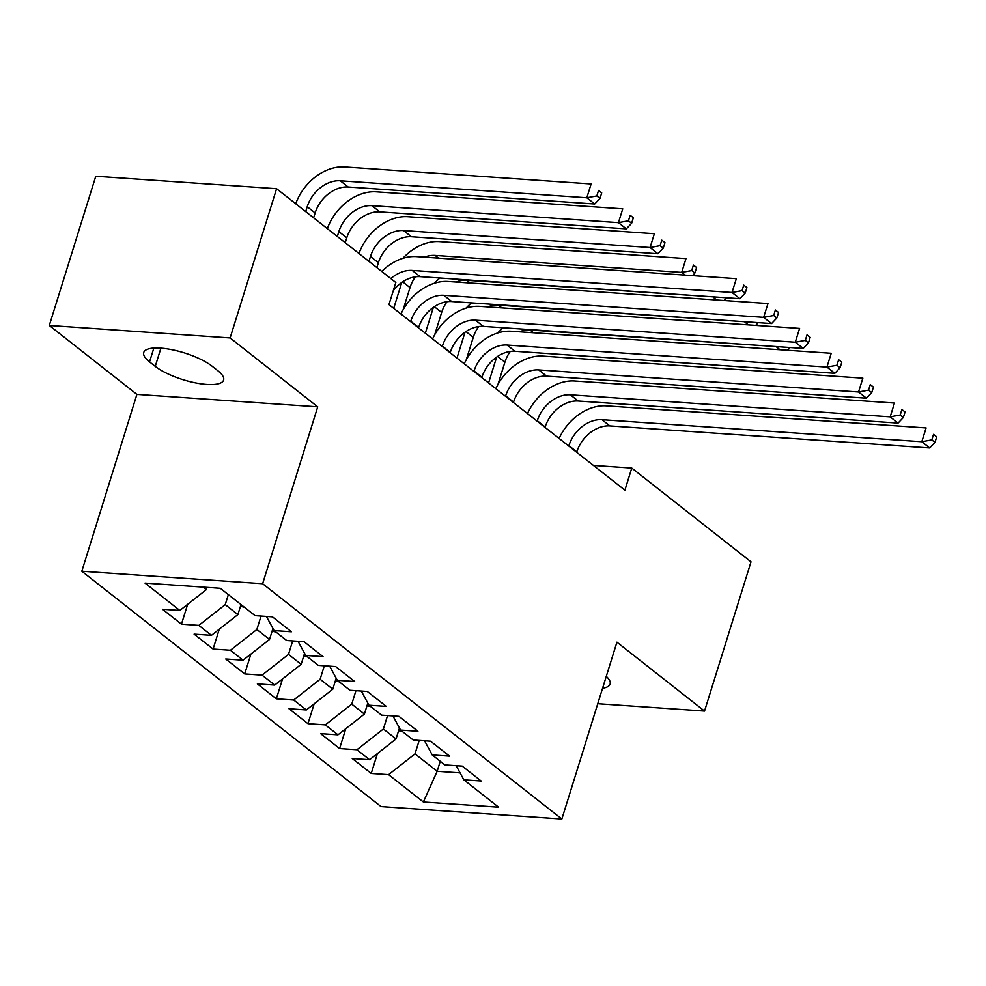 <?xml version="1.0" encoding="UTF-8"?>
<svg xmlns="http://www.w3.org/2000/svg" width="986" height="986" viewBox="0 0 986 986"><rect width="100%" height="100%" fill="white"/><g stroke="black" fill="none" stroke-linecap="round" stroke-linejoin="round"><path stroke-width="1.48" d="M81.826 571.239L381.027 806.573L561.847 819.033L262.633 583.712L81.826 571.239L136.906 394.388L317.726 406.848L230.12 337.939L49.3 325.479L136.906 394.388M49.3 325.479L95.778 176.248L276.598 188.72L230.12 337.939M440.261 761.291L437.155 771.286L423.364 802L498.62 807.189L463.839 779.827L481.18 781.023L462.212 766.097L444.859 764.902L432.213 754.943L449.554 756.139L430.574 741.213L413.233 740.018L400.575 730.071L417.928 731.267L398.948 716.341L381.607 715.146L368.949 705.2L386.302 706.395L367.322 691.469L349.968 690.274L337.323 680.315L354.677 681.511L335.696 666.585L318.342 665.39L305.697 655.443L323.038 656.639L304.07 641.713L286.716 640.518L274.071 630.572L291.412 631.767L272.432 616.842L255.091 615.646L220.297 588.285L145.041 583.096L179.834 610.457L162.48 609.262L181.461 624.187L198.802 625.383L211.46 635.329L194.106 634.134L213.087 649.059L230.441 650.255L243.086 660.201L225.745 659.005L244.713 673.931L262.066 675.127L274.712 685.085L257.371 683.89L276.339 698.815L293.692 700.011L306.338 709.957L288.997 708.761L307.977 723.687L325.318 724.883L337.976 734.829L320.623 733.633L339.603 748.559L356.944 749.754L369.602 759.713L352.248 758.517L371.229 773.443L377.416 753.575M423.364 802L388.583 774.639L371.229 773.443M276.598 188.72L395.83 282.501L388.952 304.6L624.89 490.178L631.779 468.067L593.424 465.429M399.453 727.976L396.039 738.945L383.381 728.999L387.572 715.553M369.602 759.713L396.039 738.945M356.944 749.754L383.381 728.999M463.839 779.827L456.198 765.678M367.827 703.104L364.401 714.074L351.755 704.127L355.946 690.681M337.976 734.829L364.401 714.074M325.318 724.883L351.755 704.127M432.213 754.943L424.572 740.806M336.189 678.232L332.775 689.202L320.13 679.243L324.308 665.809M306.338 709.957L332.775 689.202M293.692 700.011L320.13 679.243M400.575 730.071L392.946 715.922M304.563 653.348L301.149 664.317L288.504 654.371L292.682 640.925M274.712 685.085L301.149 664.317M262.066 675.127L288.504 654.371M368.949 705.2L361.32 691.05M272.937 628.476L269.523 639.446L256.865 629.499L261.056 616.053M243.086 660.201L269.523 639.446M230.441 650.255L256.865 629.499M337.323 680.315L329.681 666.179M241.003 604.566L237.897 614.574L225.239 604.615L228.358 594.62M211.46 635.329L237.897 614.574M198.802 625.383L225.239 604.615M305.697 655.443L298.055 641.307M206.986 587.36L206.259 589.69L202.943 587.089M179.834 610.457L206.259 589.69M274.071 630.572L266.43 616.423M597.762 703.721L704.534 711.079L751.012 561.847L631.779 468.067M317.726 406.848L262.633 583.712M704.534 711.079L616.928 642.169L561.847 819.033M419.198 740.437L415.007 753.871L437.155 771.286L460.08 772.864M388.583 774.639L415.007 753.871M212.101 366.2A38.848 11.696 -162.7 0 0 171.946 349.71A38.848 11.696 -162.7 0 0 143.734 352.495A38.848 11.696 -162.7 0 0 149.552 361.887L155.246 366.373A38.848 11.696 -162.7 0 0 195.388 382.864A38.848 11.696 -162.7 0 0 223.612 380.078A38.848 11.696 -162.7 0 0 217.795 370.687L212.101 366.2M602.582 688.228A38.848 11.696 -162.7 0 0 610.112 684.062A38.848 11.696 -162.7 0 0 606.279 676.359M181.461 624.187L187.648 604.319M213.087 649.059L219.274 629.191M244.713 673.931L250.9 654.063M276.339 698.815L282.538 678.947M307.977 723.687L314.164 703.819M339.603 748.559L345.79 728.691M390.863 278.582A30.356 22.727 128.2 0 1 412.185 270.423L732.031 292.472L736.332 278.656L416.486 256.606A45.529 34.091 -51.8 0 0 381.742 271.421M393.291 290.66A30.356 22.727 128.2 0 1 420.085 276.647L739.931 298.696L732.031 292.472L742.051 290.636L745.206 293.125L746.932 287.592L743.764 285.114L742.051 290.636M743.764 285.114L746.932 287.592M739.931 298.696L745.206 293.125M305.709 211.608L307.225 206.727A30.356 22.727 128.2 0 1 340.269 180.783L586.806 197.779L591.119 183.963L344.57 166.967A45.529 34.091 -51.8 0 0 295.726 203.757M313.61 217.832L315.138 212.951A30.356 22.727 128.2 0 1 348.169 187.007L594.718 204.003L586.806 197.779L596.826 195.943L599.993 198.432L601.707 192.899L598.551 190.409L596.826 195.943M598.551 190.409L601.707 192.899M594.718 204.003L599.993 198.432M418.545 327.882L418.68 327.475A30.356 22.727 128.2 0 1 451.724 301.519L771.57 323.568L763.657 317.356L767.958 303.54L448.112 281.478A45.529 34.091 -51.8 0 0 400.969 314.066M410.644 321.67L410.768 321.251A30.356 22.727 128.2 0 1 443.811 295.295L763.657 317.356L773.677 315.508L776.832 317.997L778.558 312.476L775.39 309.986L773.677 315.508M775.39 309.986L778.558 312.476M771.57 323.568L776.832 317.997M450.171 352.766L450.306 352.347A30.356 22.727 128.2 0 1 483.35 326.391L803.196 348.452L795.283 342.228L799.584 328.412L479.738 306.363A45.529 34.091 -51.8 0 0 432.607 338.938M442.27 346.542L442.394 346.123A30.356 22.727 128.2 0 1 475.437 320.179L795.283 342.228L805.303 340.392L808.471 342.869L810.184 337.348L807.029 334.858L805.303 340.392M807.029 334.858L810.184 337.348M803.196 348.452L808.471 342.869M240.473 606.267L244.38 607.228M337.335 236.492L338.851 231.611A30.356 22.727 128.2 0 1 371.895 205.655L618.444 222.651L622.745 208.835L376.196 191.839A45.529 34.091 -51.8 0 0 327.352 228.629M345.236 242.704L346.764 237.823A30.356 22.727 128.2 0 1 379.807 211.879L626.344 228.875L618.444 222.651L628.452 220.815L631.619 223.304L633.345 217.77L630.177 215.293L628.452 220.815M630.177 215.293L633.345 217.77M626.344 228.875L631.619 223.304M272.111 631.151L276.006 632.1M368.961 261.364L370.477 256.483A30.356 22.727 128.2 0 1 403.52 230.539L650.07 247.535L654.371 233.719L407.822 216.723A45.529 34.091 -51.8 0 0 358.978 253.513M376.874 267.588L378.39 262.707A30.356 22.727 128.2 0 1 411.433 236.751L657.97 253.747L650.07 247.535L660.078 245.687L663.245 248.176L664.971 242.655L661.803 240.165L660.078 245.687M661.803 240.165L664.971 242.655M657.97 253.747L663.245 248.176M481.809 377.638L481.932 377.219A30.356 22.727 128.2 0 1 514.975 351.275L834.822 373.324L826.909 367.1L831.223 353.284L511.377 331.234A45.529 34.091 -51.8 0 0 464.233 363.822M473.896 371.414L474.032 371.007A30.356 22.727 128.2 0 1 507.063 345.051L826.909 367.1L836.929 365.264L840.097 367.753L841.81 362.219L838.655 359.73L836.929 365.264M838.655 359.73L841.81 362.219M834.822 373.324L840.097 367.753M513.435 402.51L513.558 402.103A30.356 22.727 128.2 0 1 546.601 376.147L866.447 398.196L858.547 391.984L862.849 378.168L543.003 356.106A45.529 34.091 -51.8 0 0 495.859 388.694M505.522 396.298L505.658 395.879A30.356 22.727 128.2 0 1 538.701 369.923L858.547 391.984L868.555 390.136L871.723 392.625L873.448 387.104L870.281 384.614L868.555 390.136M870.281 384.614L873.448 387.104M866.447 398.196L871.723 392.625M303.737 656.023L307.644 656.972M393.71 308.347L401.77 282.44M403.064 309.912L410.016 287.579A30.356 22.727 128.2 0 1 415.389 276.807M424.374 257.149A30.356 22.727 128.2 0 1 435.146 255.411L681.696 272.407L685.997 258.591L439.46 241.595A45.529 34.091 -51.8 0 0 402.843 258.344M685.159 275.131L681.696 272.407L691.716 270.571L694.871 273.048L696.597 267.526L693.429 265.037L691.716 270.571M693.429 265.037L696.597 267.526M692.431 275.636L694.871 273.048M335.363 680.895L339.27 681.856M425.336 333.219L433.396 307.312M434.69 334.796L441.642 312.451A30.356 22.727 128.2 0 1 447.028 301.691M456 282.033A30.356 22.727 128.2 0 1 466.785 280.283L713.457 296.872M716.785 300.003L713.322 297.279L714.998 296.971M439.929 278.015A45.529 34.091 -51.8 0 0 434.469 283.216M724.069 300.508L726.497 297.932M545.061 427.394L545.184 426.975A30.356 22.727 128.2 0 1 578.227 401.019L898.073 423.08L890.173 416.856L894.475 403.04L574.628 380.99A45.529 34.091 -51.8 0 0 527.485 413.565M537.148 421.17L537.284 420.751A30.356 22.727 128.2 0 1 570.327 394.807L890.173 416.856L900.193 415.02L903.349 417.497L905.074 411.975L901.907 409.486L900.193 415.02M901.907 409.486L905.074 411.975M898.073 423.08L903.349 417.497M366.989 705.766L370.896 706.728M456.962 358.103L465.035 332.196M466.316 359.668L473.268 337.335A30.356 22.727 128.2 0 1 478.654 326.563M487.626 306.905A30.356 22.727 128.2 0 1 498.411 305.167L745.083 321.744M748.411 324.887L744.948 322.163L746.624 321.855M471.555 302.887A45.529 34.091 -51.8 0 0 466.095 308.1M755.695 325.38L758.135 322.804M576.687 452.266L576.822 451.847A30.356 22.727 128.2 0 1 609.866 425.903L929.712 447.952L921.799 441.728L926.1 427.912L606.254 405.862A45.529 34.091 -51.8 0 0 559.111 438.437M568.786 446.042L568.91 445.635A30.356 22.727 128.2 0 1 601.953 419.679L921.799 441.728L931.819 439.892L934.974 442.381L936.7 436.847L933.532 434.358L931.819 439.892M933.532 434.358L936.7 436.847M929.712 447.952L934.974 442.381M398.615 730.651L402.522 731.6M488.588 382.975L496.661 357.068M497.942 384.54L504.906 362.207A30.356 22.727 128.2 0 1 510.28 351.435M519.252 331.777A30.356 22.727 128.2 0 1 530.037 330.039L776.709 346.616M780.037 349.759L776.586 347.035L778.25 346.727M503.18 327.759A45.529 34.091 -51.8 0 0 497.72 332.972M787.321 350.264L789.761 347.676M153.853 348.058L149.552 361.887M160.915 348.157L155.246 366.373M412.185 270.423L420.085 276.647M307.225 206.727L315.138 212.951M340.269 180.783L348.169 187.007M410.768 321.251L418.68 327.475M443.811 295.295L451.724 301.519M442.394 346.123L450.306 352.347M475.437 320.179L483.35 326.391M338.851 231.611L346.764 237.823M371.895 205.655L379.807 211.879M370.477 256.483L378.39 262.707M403.52 230.539L411.433 236.751M474.032 371.007L481.932 377.219M507.063 345.051L514.975 351.275M505.658 395.879L513.558 402.103M538.701 369.923L546.601 376.147M402.682 281.811L410.016 287.579M435.146 255.411L438.61 258.135M434.321 306.695L441.642 312.451M466.785 280.283L470.248 283.007M537.284 420.751L545.184 426.975M570.327 394.807L578.227 401.019M465.947 331.567L473.268 337.335M498.411 305.167L501.874 307.891M568.91 445.635L576.822 451.847M601.953 419.679L609.866 425.903M497.573 356.439L504.906 362.207M530.037 330.039L533.5 332.763"/></g></svg>
